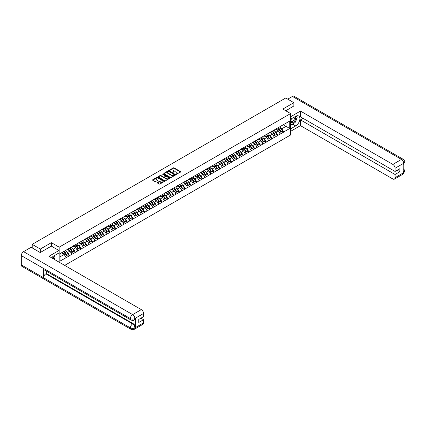 <?xml version="1.0" encoding="UTF-8"?>
<svg xmlns="http://www.w3.org/2000/svg" width="426" height="426" viewBox="0 0 426 426"><rect width="100%" height="100%" fill="white"/><g stroke="black" fill="none" stroke-linecap="round" stroke-linejoin="round"><path stroke-width="0.64" d="M176.247 174.298L180.629 172.061A0.517 0.298 0 0 0 180.629 171.641L174.074 167.86A0.517 0.298 0 0 0 173.345 167.86L169.479 170.091L169.479 170.384L170.485 170.096A1.645 0.953 0 0 1 172.818 170.096L173.366 170.411A1.645 0.953 0 0 1 173.845 171.087A1.645 0.953 0 0 1 173.366 171.758L172.86 172.338L173.872 172.051A1.645 0.953 0 0 1 176.204 172.051L176.747 172.365A1.645 0.953 0 0 1 177.232 173.041A1.645 0.953 0 0 1 176.747 173.712L176.247 174M157.359 182.53A0.517 0.298 0 0 0 157.359 182.951L159.196 184.016A0.517 0.298 0 0 0 159.926 184.016L164.223 181.535A0.517 0.298 0 0 0 164.223 181.114L157.668 177.328A0.517 0.298 0 0 0 156.938 177.328L152.646 179.809A0.517 0.298 0 0 0 152.646 180.23L154.867 181.513A0.517 0.298 0 0 0 155.591 181.513L157.434 180.448A0.517 0.298 0 0 0 157.434 180.028L156.331 179.394A1.379 0.793 0 0 1 155.927 178.829A1.379 0.793 0 0 1 156.779 178.095A1.379 0.793 0 0 1 158.28 178.27L162.594 180.762A1.379 0.793 0 0 1 162.998 181.322A1.379 0.793 0 0 1 162.146 182.056A1.379 0.793 0 0 1 160.645 181.886L159.926 181.471A0.517 0.298 0 0 0 159.196 181.471L157.359 182.53L157.359 182.951M51.386 242.666L40.332 249.05L32.206 244.359L285.734 97.985L293.855 102.677L282.8 109.061L290.591 113.561L59.177 247.165L51.386 242.666L51.386 246.137M170.522 177.477A0.517 0.298 0 0 0 171.252 177.477L175.549 174.995A0.517 0.298 0 0 0 175.549 174.575L168.994 170.789A0.517 0.298 0 0 0 168.265 170.789L163.967 173.27A0.517 0.298 0 0 0 163.967 173.691L170.522 177.477M162.854 174.372L163.222 174.426L163.222 173.994L169.883 177.844A0.517 0.298 0 0 1 169.883 178.265L165.592 180.746A0.517 0.298 0 0 1 164.862 180.746L158.307 176.96L158.307 176.54A0.517 0.298 0 0 0 158.307 176.96M158.307 176.54L160.144 175.48A0.517 0.298 0 0 1 160.874 175.48L163.531 177.014A0.517 0.298 0 0 0 164.26 177.014L165.48 176.311A0.517 0.298 0 0 0 165.48 175.89L162.711 174.293L163.222 173.994M59.177 262.203L59.177 247.165M64.704 265.393L290.591 134.978L290.591 113.561M63.73 251.521A3.514 2.029 -120 0 1 64.933 252.927L66.568 255.632L68 254.807L69.582 255.722L67.729 252.378L66.701 251.787M69.582 255.722L60.029 261.106L60.029 253.656L289.739 121.032L289.739 128.487L283.711 131.969L281.858 128.753L280.83 128.162M277.858 127.896A3.514 2.029 -120 0 1 279.062 129.302L280.697 132.007L282.124 131.181L283.711 131.969M283.711 132.097L277.922 135.308L276.069 132.097L275.042 131.501M272.07 131.235A3.514 2.029 -120 0 1 273.274 132.64L274.908 135.346L276.341 134.52L277.922 135.308M277.922 135.436L272.134 138.652L270.281 135.436L269.253 134.845M266.282 134.579A3.514 2.029 -120 0 1 267.485 135.985L269.125 138.69L270.553 137.864L272.134 138.652M272.134 138.78L266.351 141.991L264.493 138.78L263.465 138.184M260.494 137.917A3.514 2.029 -120 0 1 261.697 139.323L263.337 142.028L264.764 141.203L266.351 141.991M266.351 142.119L260.563 145.335L258.71 142.119L257.682 141.528M254.705 141.262A3.514 2.029 -120 0 1 255.909 142.667L257.549 145.373L258.976 144.547L260.563 145.335M260.563 145.463L254.775 148.674L252.922 145.463L251.894 144.867M248.922 144.6A3.514 2.029 -120 0 1 250.126 146.006L251.761 148.711L253.188 147.886L254.775 148.674M254.775 148.802L248.986 152.013L247.133 148.802L246.106 148.211M243.134 147.939A3.514 2.029 -120 0 1 244.338 149.35L245.972 152.055L247.405 151.23L248.986 152.013M248.986 152.146L243.198 155.357L241.345 152.146L240.317 151.549M237.346 151.283A3.514 2.029 -120 0 1 238.549 152.689L240.189 155.394L241.617 154.569L243.198 155.357M243.198 155.485L237.415 158.696L235.557 155.485L234.529 154.894M231.558 154.622A3.514 2.029 -120 0 1 232.761 156.033L234.401 158.738L235.828 157.913L237.415 158.696M237.415 158.823L231.627 162.04L229.768 158.823L228.741 158.232M225.769 157.966A3.514 2.029 -120 0 1 226.973 159.372L228.613 162.077L230.04 161.252L231.627 162.04M231.627 162.168L225.839 165.379L223.985 162.168L222.958 161.576M219.986 161.305A3.514 2.029 -120 0 1 221.19 162.711L222.825 165.416L224.252 164.596L225.839 165.379M225.839 165.506L220.05 168.723L218.197 165.506L217.169 164.915M214.198 164.649A3.514 2.029 -120 0 1 215.402 166.055L217.036 168.76L218.469 167.935L220.05 168.723M220.05 168.85L214.262 172.061L212.409 168.85L211.381 168.254M208.41 167.988A3.514 2.029 -120 0 1 209.613 169.394L211.253 172.099L212.68 171.279L214.262 172.061M214.262 172.189L208.479 175.405L206.621 172.189L205.593 171.598M202.622 171.332A3.514 2.029 -120 0 1 203.825 172.738L205.465 175.443L206.892 174.617L208.479 175.405M208.479 175.533L202.691 178.744L200.832 175.533L199.805 174.937M196.833 174.671A3.514 2.029 -120 0 1 198.037 176.076L199.677 178.782L201.104 177.956L202.691 178.744M202.691 178.872L196.903 182.088L195.049 178.872L194.022 178.281M191.05 178.015A3.514 2.029 -120 0 1 192.254 179.421L193.889 182.126L195.316 181.3L196.903 182.088M196.903 182.216L191.114 185.427L189.261 182.216L188.233 181.62M185.262 181.354A3.514 2.029 -120 0 1 186.466 182.759L188.1 185.464L189.533 184.639L191.114 185.427M191.114 185.555L185.326 188.771L183.473 185.555L182.445 184.964M179.474 184.698A3.514 2.029 -120 0 1 180.677 186.103L182.317 188.809L183.744 187.983L185.326 188.771M185.326 188.899L179.543 192.11L177.685 188.899L176.657 188.303M173.686 188.036A3.514 2.029 -120 0 1 174.889 189.442L176.529 192.147L177.956 191.322L179.543 192.11M179.543 192.238L173.755 195.449L171.896 192.238L170.869 191.647M167.897 191.375A3.514 2.029 -120 0 1 169.101 192.786L170.741 195.491L172.168 194.666L173.755 195.449M173.755 195.582L167.966 198.793L166.113 195.582L165.086 194.986M162.109 194.719A3.514 2.029 -120 0 1 163.312 196.125L164.953 198.83L166.38 198.005L167.966 198.793M167.966 198.921L162.178 202.132L160.325 198.921L159.297 198.33M156.326 198.058A3.514 2.029 -120 0 1 157.529 199.469L159.164 202.174L160.597 201.349L162.178 202.132M162.178 202.265L156.39 205.476L154.537 202.265L153.509 201.668M150.538 201.402A3.514 2.029 -120 0 1 151.741 202.808L153.381 205.513L154.808 204.688L156.39 205.476M156.39 205.604L150.602 208.815L148.749 205.604L147.721 205.012M144.749 204.741A3.514 2.029 -120 0 1 145.953 206.152L147.593 208.852L149.02 208.032L150.602 208.815M150.602 208.942L144.819 212.159L142.96 208.942L141.933 208.351M138.961 208.085A3.514 2.029 -120 0 1 140.165 209.491L141.805 212.196L143.232 211.371L144.819 212.159M144.819 212.286L139.03 215.497L137.177 212.286L136.15 211.69M133.173 211.424A3.514 2.029 -120 0 1 134.376 212.83L136.016 215.535L137.444 214.715L139.03 215.497M139.03 215.625L133.242 218.842L131.389 215.625L130.361 215.034M127.39 214.768A3.514 2.029 -120 0 1 128.593 216.174L130.228 218.879L131.655 218.053L133.242 218.842M133.242 218.969L127.454 222.18L125.601 218.969L124.573 218.373M121.602 218.107A3.514 2.029 -120 0 1 122.805 219.512L124.44 222.218L125.872 221.392L127.454 222.18M127.454 222.308L121.666 225.524L119.812 222.308L118.785 221.717M115.813 221.451A3.514 2.029 -120 0 1 117.017 222.857L118.657 225.562L120.084 224.736L121.666 225.524M121.666 225.652L115.883 228.863L114.024 225.652L112.996 225.056M110.025 224.79A3.514 2.029 -120 0 1 111.229 226.195L112.869 228.9L114.296 228.075L115.883 228.863M115.883 228.991L110.094 232.207L108.241 228.991L107.214 228.4M104.237 228.134A3.514 2.029 -120 0 1 105.44 229.539L107.08 232.245L108.508 231.419L110.094 232.207M110.094 232.335L104.306 235.546L102.453 232.335L101.425 231.739M98.454 231.472A3.514 2.029 -120 0 1 99.657 232.878L101.292 235.583L102.719 234.758L104.306 235.546M104.306 235.674L98.518 238.885L96.665 235.674L95.637 235.083M92.666 234.811A3.514 2.029 -120 0 1 93.869 236.222L95.504 238.927L96.936 238.102L98.518 238.885M98.518 239.018L92.73 242.229L90.876 239.018L89.849 238.422M86.877 238.155A3.514 2.029 -120 0 1 88.081 239.561L89.721 242.266L91.148 241.441L92.73 242.229M92.73 242.357L86.947 245.568L85.088 242.357L84.06 241.766M81.089 241.494A3.514 2.029 -120 0 1 82.293 242.905L83.933 245.61L85.36 244.785L86.947 245.568M86.947 245.701L81.158 248.912L79.3 245.701L78.272 245.104M75.301 244.838A3.514 2.029 -120 0 1 76.504 246.244L78.144 248.949L79.571 248.124L81.158 248.912M81.158 249.04L75.37 252.251L73.517 249.04L72.489 248.449M69.518 248.177A3.514 2.029 -120 0 1 70.721 249.588L72.356 252.288L73.783 251.468L75.37 252.251M75.37 252.378L69.582 255.595M67.617 249.146L69.582 248.14M67.729 252.378L69.992 251.074L67.132 249.423M71.845 254.285L69.992 251.074M73.405 245.807L75.37 244.801M73.517 249.04L75.78 247.735L72.921 246.084M77.633 250.946L75.78 247.735M79.193 242.463L81.158 241.457M79.3 245.701L81.563 244.391L78.709 242.74M83.421 247.602L81.563 244.391M84.976 239.124L86.947 238.118M85.088 242.357L87.351 241.052L84.497 239.401M89.21 244.263L87.351 241.052M90.765 235.78L92.73 234.774M90.876 239.018L93.14 237.708L90.285 236.063M94.993 240.924L93.14 237.708M96.553 232.442L98.518 231.435M96.665 235.674L98.928 234.369L96.068 232.718M100.781 237.58L98.928 234.369M102.341 229.097L104.306 228.091M102.453 232.335L104.716 231.025L101.857 229.38M106.569 234.241L104.716 231.025M108.129 225.759L110.094 224.752M108.241 228.991L110.499 227.686L107.645 226.036M112.357 230.897L110.499 227.686M113.912 222.415L115.883 221.408M114.024 225.652L116.287 224.342L113.433 222.697M118.146 227.559L116.287 224.342M119.701 219.076L121.666 218.069M119.812 222.308L122.076 221.003L119.221 219.353M123.929 224.214L122.076 221.003M125.489 215.732L127.454 214.725M125.601 218.969L127.864 217.659L125.004 216.014M129.717 220.876L127.864 217.659M131.277 212.393L133.242 211.387M131.389 215.625L133.652 214.321L130.793 212.67M135.505 217.532L133.652 214.321M137.065 209.054L139.03 208.042M137.177 212.286L139.44 210.982L136.581 209.331M141.294 214.193L139.44 210.982M142.848 205.71L144.819 204.704M142.96 208.942L145.223 207.638L142.369 205.987M147.082 210.849L145.223 207.638M148.637 202.371L150.602 201.365M148.749 205.604L151.012 204.299L148.157 202.648M152.865 207.51L151.012 204.299M154.425 199.027L156.39 198.021M154.537 202.265L156.8 200.955L153.94 199.304M158.653 204.166L156.8 200.955M160.213 195.688L162.178 194.682M160.325 198.921L162.588 197.616L159.729 195.965M164.441 200.827L162.588 197.616M166.002 192.344L167.966 191.338M166.113 195.582L168.376 194.272L165.517 192.627M170.23 197.488L168.376 194.272M171.785 189.006L173.755 187.999M171.896 192.238L174.159 190.933L171.305 189.282M176.018 194.144L174.159 190.933M177.573 185.661L179.543 184.655M177.685 188.899L179.948 187.589L177.094 185.944M181.806 190.805L179.948 187.589M183.361 182.323L185.326 181.316M183.473 185.555L185.736 184.25L182.882 182.6M187.589 187.461L185.736 184.25M189.149 178.979L191.114 177.972M189.261 182.216L191.524 180.906L188.665 179.261M193.377 184.123L191.524 180.906M194.938 175.64L196.903 174.633M195.049 178.872L197.313 177.567L194.453 175.917M199.166 180.778L197.313 177.567M200.726 172.296L202.691 171.289M200.832 175.533L203.095 174.223L200.241 172.578M204.954 177.44L203.095 174.223M206.509 168.957L208.479 167.95M206.621 172.189L208.884 170.885L206.03 169.234M210.742 174.096L208.884 170.885M212.297 165.618L214.262 164.606M212.409 168.85L214.672 167.546L211.818 165.895M216.525 170.757L214.672 167.546M218.085 162.274L220.05 161.268M218.197 165.506L220.46 164.202L217.601 162.551M222.313 167.413L220.46 164.202M223.874 158.935L225.839 157.929M223.985 162.168L226.249 160.863L223.389 159.212M228.102 164.074L226.249 160.863M229.662 155.591L231.627 154.585M229.768 158.823L232.032 157.519L229.177 155.868M233.89 160.73L232.032 157.519M235.445 152.252L237.415 151.246M235.557 155.485L237.82 154.18L234.966 152.529M239.678 157.391L237.82 154.18M241.233 148.908L243.198 147.902M241.345 152.146L243.608 150.836L240.754 149.185M245.461 154.052L243.608 150.836M247.021 145.57L248.986 144.563M247.133 148.802L249.396 147.497L246.537 145.846M251.249 150.708L249.396 147.497M252.81 142.225L254.775 141.219M252.922 145.463L255.185 144.153L252.325 142.508M257.038 147.369L255.185 144.153M258.598 138.887L260.563 137.88M258.71 142.119L260.968 140.814L258.113 139.164M262.826 144.025L260.968 140.814M264.381 135.543L266.351 134.536M264.493 138.78L266.756 137.47L263.902 135.825M268.614 140.686L266.756 137.47M270.169 132.204L272.134 131.197M270.281 135.436L272.544 134.131L269.69 132.481M274.397 137.342L272.544 134.131M275.957 128.86L277.922 127.853M276.069 132.097L278.332 130.787L275.473 129.142M280.186 134.004L278.332 130.787M281.746 125.521L283.711 124.514M281.858 128.753L286.027 126.346L286.027 123.178L289.739 121.032M283.285 124.759L289.739 128.487M293.855 106.106L293.855 102.677M40.332 249.05L40.332 252.48M32.206 244.359L32.206 247.916M60.029 256.825L64.204 254.418L61.456 252.831M66.057 257.629L64.204 254.418M176.396 174.346L176.747 174.143A1.645 0.953 0 0 0 177.232 173.467L177.232 173.041M173.845 171.087L173.845 171.513A1.645 0.953 0 0 1 173.366 172.184L173.009 172.392M180.619 172.067L174.074 168.286A0.517 0.298 0 0 0 173.345 168.286L169.623 170.437M175.549 174.575L175.549 174.995L168.994 171.22A0.517 0.298 0 0 0 168.265 171.22L163.978 173.696M174.639 174.932L168.882 171.316L167.849 171.619A1.645 0.953 0 0 0 167.365 172.296A1.645 0.953 0 0 0 167.849 172.967L171.779 175.235A1.645 0.953 0 0 0 174.112 175.235L174.639 174.932L174.639 175.363L174.639 175.065M167.365 172.296L167.365 172.722A1.645 0.953 0 0 0 167.849 173.393L167.849 172.967M174.639 175.363L174.112 175.666A1.645 0.953 0 0 1 171.779 175.666L167.849 173.393M158.312 176.966L160.144 175.906L160.144 175.48M165.629 176.098L165.629 176.529A0.517 0.298 0 0 1 165.48 176.737L164.26 177.44A0.517 0.298 0 0 1 163.531 177.44L160.874 175.906A0.517 0.298 0 0 0 160.144 175.906M163.222 174.426L169.878 178.27M166.289 178.606A1.379 0.793 0 0 0 167.791 178.776A1.379 0.793 0 0 0 168.643 178.041A1.379 0.793 0 0 0 168.238 177.482L166.72 176.604A0.517 0.298 0 0 0 165.991 176.604L164.771 177.307A0.517 0.298 0 0 0 164.771 177.727L166.289 178.606L166.289 179.032A1.379 0.793 0 0 0 167.791 179.208A1.379 0.793 0 0 0 168.643 178.473L168.643 178.041M164.617 177.52L164.617 177.946A0.517 0.298 0 0 0 164.771 178.159L164.771 177.727M166.289 179.032L164.771 178.159M162.998 181.322L162.998 181.753A1.379 0.793 0 0 1 162.146 182.488A1.379 0.793 0 0 1 160.645 182.312L159.926 181.897A0.517 0.298 0 0 0 159.196 181.897L157.364 182.956M155.927 178.829L155.927 179.261A1.379 0.793 0 0 0 156.331 179.82L156.331 179.394M157.423 180.454L156.331 179.82M164.223 181.114L164.223 181.535L157.668 177.759A0.517 0.298 0 0 0 156.938 177.759L152.652 180.235L152.646 179.809M279.738 126.804A4.303 2.481 60 0 1 280.867 128.226L279.44 129.051A4.303 2.481 -120 0 0 278.311 127.63M279.44 129.051L281.075 131.756L282.507 130.931L280.867 128.226M280.697 132.007L281.075 131.756M282.124 131.181L282.507 130.931M275.851 128.924A3.514 2.029 60 0 1 276.82 129.919M276.399 128.732A4.303 2.481 60 0 1 277.528 130.154L277.688 130.42M279.451 132.726L280.596 132.033L278.955 129.328A4.303 2.481 -120 0 0 277.827 127.912M280.596 132.033L279.435 132.704M273.95 130.148A4.303 2.481 60 0 1 275.079 131.565L273.652 132.39A4.303 2.481 -120 0 0 272.523 130.974M273.652 132.39L275.292 135.095L276.719 134.27L275.079 131.565M274.908 135.346L275.292 135.095M276.341 134.52L276.719 134.27M270.063 132.262A3.514 2.029 60 0 1 271.032 133.258M270.611 132.076A4.303 2.481 60 0 1 271.74 133.492L271.905 133.759M273.662 136.07L274.807 135.372L273.167 132.667A4.303 2.481 -120 0 0 272.044 131.251M274.807 135.372L273.646 136.043M268.167 133.487A4.303 2.481 60 0 1 269.291 134.909L267.863 135.734A4.303 2.481 -120 0 0 266.735 134.312M267.863 135.734L269.504 138.434L270.931 137.614L269.291 134.909M269.125 138.69L269.504 138.434M270.553 137.864L270.931 137.614M264.28 135.606A3.514 2.029 60 0 1 265.249 136.602M264.828 135.415A4.303 2.481 60 0 1 265.952 136.837L266.117 137.103M267.874 139.409L269.019 138.716L267.384 136.011A4.303 2.481 -120 0 0 266.255 134.595M269.019 138.716L267.863 139.382M262.379 136.831A4.303 2.481 60 0 1 263.508 138.248L262.075 139.073A4.303 2.481 -120 0 0 260.952 137.657M262.075 139.073L263.715 141.778L265.142 140.953L263.508 138.248M263.337 142.028L263.715 141.778M264.764 141.203L265.142 140.953M258.491 138.945A3.514 2.029 60 0 1 259.461 139.941M259.04 138.759A4.303 2.481 60 0 1 260.169 140.175L260.329 140.442M262.086 142.753L263.231 142.055L261.596 139.35A4.303 2.481 -120 0 0 260.467 137.933M263.231 142.055L262.075 142.726M256.59 140.17A4.303 2.481 60 0 1 257.719 141.592L256.292 142.412A4.303 2.481 -120 0 0 255.163 140.995M256.292 142.412L257.927 145.117L259.354 144.297L257.719 141.592M257.549 145.373L257.927 145.117M258.976 144.547L259.354 144.297M252.703 142.289A3.514 2.029 60 0 1 253.672 143.285M253.252 142.098A4.303 2.481 60 0 1 254.381 143.519L254.54 143.786M256.303 146.091L257.448 145.399L255.808 142.694A4.303 2.481 -120 0 0 254.679 141.272M257.448 145.399L256.287 146.065M250.802 143.514A4.303 2.481 60 0 1 251.931 144.931L250.504 145.756A4.303 2.481 -120 0 0 249.375 144.339M250.504 145.756L252.139 148.461L253.571 147.636L251.931 144.931M251.761 148.711L252.139 148.461M253.188 147.886L253.571 147.636M246.915 145.628A3.514 2.029 60 0 1 247.884 146.624M247.463 145.442A4.303 2.481 60 0 1 248.592 146.858L248.752 147.124M250.515 149.43L251.66 148.738L250.019 146.033A4.303 2.481 -120 0 0 248.89 144.616M251.66 148.738L250.499 149.409M291.363 118.79A3.408 1.97 120 0 0 291.948 122.725A3.408 1.97 120 0 0 295.026 120.292A3.408 1.97 120 0 0 294.946 116.724M291.554 118.678A2.332 1.347 120 0 0 291.544 121.389A2.332 1.347 120 0 0 291.89 121.495A2.332 1.347 120 0 0 294.025 119.77A2.332 1.347 120 0 0 293.881 117.347A2.332 1.347 120 0 0 293.871 117.342M296.246 116.01L297.156 117.31L295.154 122.47L291.15 124.781L290.591 123.987M290.591 124.461L291.15 124.781M54.198 255.712L55.13 257.038L54.235 259.349M53.42 258.88A3.408 1.97 120 0 0 52.973 256.495M52.334 258.252A2.332 1.347 120 0 0 52.094 257.293M294.419 122.896A5.9 3.408 120 0 1 292.779 124.227L295.713 125.915A5.9 3.408 120 0 0 299.569 120.718A5.9 3.408 120 0 0 298.663 115.984A5.9 3.408 120 0 0 295.713 116.277L290.591 119.232M295.713 125.915L290.591 128.87M290.591 131.336L300.463 125.638L300.463 119.876L395.062 174.495L395.062 177.685L403.773 172.605L403.22 172.865L403.22 163.653L403.72 163.259L395.062 168.259A3.147 1.816 -120 0 0 392.836 164.404L401.494 159.404L292.428 96.436L287.736 99.146M303.094 118.359L300.463 119.876M397.213 170.208L399.844 171.731L399.844 168.691L395.062 171.454L300.463 116.836L300.463 111.074L392.836 164.404M290.591 116.772L300.463 111.074M300.463 125.638L392.836 178.968A3.147 1.816 -120 0 0 394.407 179.128A3.147 1.816 -120 0 0 395.062 177.685M292.428 96.436A3.227 1.864 -60 0 1 294.041 96.276L403.108 159.244A3.227 1.864 -60 0 0 401.494 159.404A3.147 1.816 60 0 1 403.72 163.259M395.062 171.454L395.062 168.259M399.844 171.731L395.062 174.495M293.855 105.978L285.771 110.776M295.591 121.351A5.9 3.408 120 0 0 296.858 118.077M296.954 117.017A5.9 3.408 120 0 0 296.81 115.813M292.779 124.227L290.591 125.489M290.591 124.802L290.889 124.632M403.22 170.661L403.72 172.578M403.108 168.563C404.375 169.702 404.908 170.608 404.7 171.289L403.779 172.605M403.108 159.244C404.375 160.373 404.902 161.289 404.7 161.997L403.779 163.291M58.953 250.504L48.937 256.287L141.31 309.622A3.147 1.816 60 0 1 143.535 313.477L134.877 318.478L134.222 320.027C133.695 320.56 132.635 320.565 131.038 320.027L44.229 269.908A3.227 1.864 -60 0 1 43.558 268.455L21.3 255.605A3.227 1.864 -60 0 1 23.579 251.654L31.13 247.293L40.22 252.543L51.349 246.116L58.953 250.504L58.953 252.969L53.687 256.01A5.9 3.408 120 0 0 51.621 257.837M54.778 259.663L56.024 260.382M54.911 259.588L54.911 257.613M54.911 256.724L54.911 255.302M143.535 313.477L143.535 316.667L138.754 319.431L138.754 322.471L143.535 319.708L143.535 322.903A3.147 1.816 60 0 1 142.886 324.34L134.222 329.341A3.147 1.816 -120 0 0 134.877 327.903L143.535 322.903M134.222 329.341C133.721 329.873 132.656 329.878 131.038 329.346L21.966 266.378A3.227 1.864 -60 0 1 21.3 264.897L43.558 277.752A3.227 1.864 -60 0 1 45.838 273.822L132.651 323.941L133.152 323.648A3.147 1.816 60 0 1 135.377 327.503L135.377 318.297A3.147 1.816 60 0 1 134.722 319.734L134.222 320.027M21.3 255.605L21.3 264.897M131.038 320.027A3.227 1.864 -60 0 1 130.367 318.573L43.558 268.455L43.558 277.752L130.367 327.871C131.847 328.584 133.333 328.584 134.818 327.871L134.877 327.903M143.535 319.708L140.905 318.19M46.343 271.133L46.343 273.529L133.152 323.648M46.343 273.529L45.838 273.822M23.579 251.654L132.651 314.622A3.227 1.864 -60 0 0 130.367 318.573C131.852 319.287 133.338 319.282 134.818 318.557M245.014 146.853A4.303 2.481 60 0 1 246.143 148.275L244.716 149.095A4.303 2.481 -120 0 0 243.587 147.678M244.716 149.095L246.356 151.8L247.783 150.974L246.143 148.275M245.972 152.055L246.356 151.8M247.405 151.23L247.783 150.974M241.127 148.972A3.514 2.029 60 0 1 242.096 149.963M241.675 148.78A4.303 2.481 60 0 1 242.804 150.202L242.964 150.469M244.726 152.774L245.871 152.082L244.231 149.377A4.303 2.481 -120 0 0 243.108 147.955M245.871 152.082L244.71 152.748M239.231 150.197A4.303 2.481 60 0 1 240.355 151.613L238.927 152.439A4.303 2.481 -120 0 0 237.799 151.022M238.927 152.439L240.568 155.144L241.995 154.319L240.355 151.613M240.189 155.394L240.568 155.144M241.617 154.569L241.995 154.319M235.344 152.311A3.514 2.029 60 0 1 236.313 153.307M235.892 152.125A4.303 2.481 60 0 1 237.016 153.541L237.181 153.807M240.083 155.421L238.927 156.092L240.083 155.421L238.448 152.716A4.303 2.481 -120 0 0 237.319 151.299M233.443 153.536A4.303 2.481 60 0 1 234.572 154.952L233.139 155.778A4.303 2.481 -120 0 0 232.016 154.361M233.139 155.778L234.779 158.483L236.206 157.657L234.572 154.952M234.401 158.738L234.779 158.483M235.828 157.913L236.206 157.657M229.555 155.655A3.514 2.029 60 0 1 230.525 156.646M230.104 155.463A4.303 2.481 60 0 1 231.233 156.88L231.393 157.151M233.15 159.457L234.295 158.765L232.66 156.06A4.303 2.481 -120 0 0 231.531 154.638M234.295 158.765L233.139 159.43M227.654 156.88A4.303 2.481 60 0 1 228.783 158.296L227.356 159.122A4.303 2.481 -120 0 0 226.227 157.705M227.356 159.122L228.991 161.827L230.418 161.001L228.783 158.296M228.613 162.077L228.991 161.827M230.04 161.252L230.418 161.001M223.767 158.994A3.514 2.029 60 0 1 224.736 159.99M224.316 158.807A4.303 2.481 60 0 1 225.445 160.224L225.604 160.49M227.367 162.796L228.512 162.104L226.872 159.399A4.303 2.481 -120 0 0 225.743 157.982M228.512 162.104L227.351 162.775M221.866 160.219A4.303 2.481 60 0 1 222.995 161.635L221.568 162.46A4.303 2.481 -120 0 0 220.439 161.044M221.568 162.46L223.203 165.166L224.635 164.34L222.995 161.635M222.825 165.416L223.203 165.166M224.252 164.596L224.635 164.34M217.979 162.338A3.514 2.029 60 0 1 218.948 163.328M218.527 162.146A4.303 2.481 60 0 1 219.656 163.563L219.816 163.829M221.579 166.14L222.723 165.442L221.083 162.743A4.303 2.481 -120 0 0 219.954 161.321M222.723 165.442L221.563 166.113M216.078 163.563A4.303 2.481 60 0 1 217.207 164.979L215.78 165.805A4.303 2.481 -120 0 0 214.651 164.383M215.78 165.805L217.42 168.51L218.847 167.684L217.207 164.979M217.036 168.76L217.42 168.51M218.469 167.935L218.847 167.684M212.191 165.677A3.514 2.029 60 0 1 213.16 166.672M212.739 165.49A4.303 2.481 60 0 1 213.868 166.907L214.028 167.173M215.79 169.479L216.935 168.787L215.295 166.081A4.303 2.481 -120 0 0 214.171 164.665M216.935 168.787L215.774 169.457M210.295 166.901A4.303 2.481 60 0 1 211.418 168.318L209.991 169.143A4.303 2.481 -120 0 0 208.862 167.727M209.991 169.143L211.631 171.848L213.059 171.023L211.418 168.318M211.253 172.099L211.631 171.848M212.68 171.279L213.059 171.023M206.402 169.015A3.514 2.029 60 0 1 207.377 170.011M206.956 168.829A4.303 2.481 60 0 1 208.08 170.246L208.245 170.512M210.002 172.823L211.147 172.125L209.512 169.42A4.303 2.481 -120 0 0 208.383 168.004M211.147 172.125L209.991 172.796M204.507 170.246A4.303 2.481 60 0 1 205.636 171.662L204.203 172.487A4.303 2.481 -120 0 0 203.08 171.066M204.203 172.487L205.843 175.192L207.27 174.367L205.636 171.662M205.465 175.443L205.843 175.192M206.892 174.617L207.27 174.367M200.619 172.36A3.514 2.029 60 0 1 201.589 173.355M201.168 172.173A4.303 2.481 60 0 1 202.291 173.59L202.456 173.856M205.359 175.469L204.203 176.14L205.359 175.469L203.724 172.764A4.303 2.481 -120 0 0 202.595 171.348M198.718 173.584A4.303 2.481 60 0 1 199.847 175.001L198.415 175.826A4.303 2.481 -120 0 0 197.291 174.41M198.415 175.826L200.055 178.531L201.482 177.706L199.847 175.001M199.677 178.782L200.055 178.531M201.104 177.956L201.482 177.706M194.831 175.698A3.514 2.029 60 0 1 195.8 176.694M195.38 175.512A4.303 2.481 60 0 1 196.508 176.928L196.668 177.195M198.431 179.506L199.576 178.808L197.936 176.103A4.303 2.481 -120 0 0 196.807 174.687M199.576 178.808L198.415 179.479M192.93 176.923A4.303 2.481 60 0 1 194.059 178.345L192.632 179.17A4.303 2.481 -120 0 0 191.503 177.749M192.632 179.17L194.267 181.87L195.699 181.05L194.059 178.345M193.889 182.126L194.267 181.87M195.316 181.3L195.699 181.05M189.043 179.042A3.514 2.029 60 0 1 190.012 180.038M189.591 178.851A4.303 2.481 60 0 1 190.72 180.273L190.88 180.539M192.643 182.845L193.787 182.152L192.147 179.447A4.303 2.481 -120 0 0 191.018 178.031M193.787 182.152L192.627 182.818M187.142 180.267A4.303 2.481 60 0 1 188.271 181.684L186.844 182.509A4.303 2.481 -120 0 0 185.715 181.093M186.844 182.509L188.484 185.214L189.911 184.389L188.271 181.684M188.1 185.464L188.484 185.214M189.533 184.639L189.911 184.389M183.255 182.381A3.514 2.029 60 0 1 184.224 183.377M183.803 182.195A4.303 2.481 60 0 1 184.932 183.611L185.092 183.878M186.854 186.189L187.999 185.491L186.359 182.786A4.303 2.481 -120 0 0 185.235 181.37M187.999 185.491L186.838 186.162M181.359 183.606A4.303 2.481 60 0 1 182.482 185.028L181.055 185.848A4.303 2.481 -120 0 0 179.926 184.431M181.055 185.848L182.695 188.553L184.123 187.733L182.482 185.028M182.317 188.809L182.695 188.553M183.744 187.983L184.123 187.733M177.466 185.725A3.514 2.029 60 0 1 178.441 186.721M178.02 185.534A4.303 2.481 60 0 1 179.144 186.955L179.309 187.222M181.066 189.527L182.211 188.835L180.571 186.13A4.303 2.481 -120 0 0 179.447 184.708M182.211 188.835L181.05 189.501M175.571 186.95A4.303 2.481 60 0 1 176.694 188.367L175.267 189.192A4.303 2.481 -120 0 0 174.143 187.775M175.267 189.192L176.907 191.897L178.334 191.072L176.694 188.367M176.529 192.147L176.907 191.897M177.956 191.322L178.334 191.072M171.683 189.064A3.514 2.029 60 0 1 172.652 190.06M172.232 188.878A4.303 2.481 60 0 1 173.355 190.294L173.52 190.56M175.278 192.866L176.423 192.174L174.788 189.469A4.303 2.481 -120 0 0 173.659 188.052M176.423 192.174L175.267 192.845M169.782 190.289A4.303 2.481 60 0 1 170.911 191.711L169.479 192.531A4.303 2.481 -120 0 0 168.355 191.114M169.479 192.531L171.119 195.236L172.546 194.41L170.911 191.711M170.741 195.491L171.119 195.236M172.168 194.666L172.546 194.41M165.895 192.408A3.514 2.029 60 0 1 166.864 193.399M166.444 192.217A4.303 2.481 60 0 1 167.572 193.638L167.732 193.905M169.495 196.21L170.64 195.518L169 192.813A4.303 2.481 -120 0 0 167.871 191.391M170.64 195.518L169.479 196.184M163.994 193.633A4.303 2.481 60 0 1 165.123 195.049L163.696 195.875A4.303 2.481 -120 0 0 162.567 194.458M163.696 195.875L165.331 198.58L166.758 197.755L165.123 195.049M164.953 198.83L165.331 198.58M166.38 198.005L166.758 197.755M160.107 195.747A3.514 2.029 60 0 1 161.076 196.743M160.655 195.561A4.303 2.481 60 0 1 161.784 196.977L161.944 197.243M163.706 199.549L164.851 198.857L163.211 196.152A4.303 2.481 -120 0 0 162.082 194.735M164.851 198.857L163.69 199.528M158.206 196.972A4.303 2.481 60 0 1 159.335 198.388L157.908 199.214A4.303 2.481 -120 0 0 156.779 197.797M157.908 199.214L159.542 201.919L160.975 201.093L159.335 198.388M159.164 202.174L159.542 201.919M160.597 201.349L160.975 201.093M154.319 199.091A3.514 2.029 60 0 1 155.288 200.082M154.867 198.899A4.303 2.481 60 0 1 155.996 200.316L156.156 200.587M157.918 202.893L159.063 202.201L157.423 199.496A4.303 2.481 -120 0 0 156.299 198.074M159.063 202.201L157.902 202.867M152.423 200.316A4.303 2.481 60 0 1 153.546 201.732L152.119 202.558A4.303 2.481 -120 0 0 150.99 201.141M152.119 202.558L153.759 205.263L155.186 204.437L153.546 201.732M153.381 205.513L153.759 205.263M154.808 204.688L155.186 204.437M148.53 202.43A3.514 2.029 60 0 1 149.499 203.426M149.084 202.243A4.303 2.481 60 0 1 150.208 203.66L150.373 203.926M152.13 206.232L153.275 205.54L151.635 202.835A4.303 2.481 -120 0 0 150.511 201.418M153.275 205.54L152.114 206.211M146.635 203.655A4.303 2.481 60 0 1 147.758 205.071L146.331 205.896A4.303 2.481 -120 0 0 145.202 204.48M146.331 205.896L147.971 208.602L149.398 207.776L147.758 205.071M147.593 208.852L147.971 208.602M149.02 208.032L149.398 207.776M142.747 205.774A3.514 2.029 60 0 1 143.716 206.764M143.296 205.582A4.303 2.481 60 0 1 144.419 206.999L144.584 207.265M146.342 209.576L147.487 208.878L145.852 206.179A4.303 2.481 -120 0 0 144.723 204.757M147.487 208.878L146.331 209.549M140.846 206.999A4.303 2.481 60 0 1 141.975 208.415L140.543 209.241A4.303 2.481 -120 0 0 139.419 207.819M140.543 209.241L142.183 211.946L143.61 211.12L141.975 208.415M141.805 212.196L142.183 211.946M143.232 211.371L143.61 211.12M136.959 209.113A3.514 2.029 60 0 1 137.928 210.109M137.507 208.926A4.303 2.481 60 0 1 138.636 210.343L138.796 210.609M140.559 212.915L141.698 212.223L140.063 209.517A4.303 2.481 -120 0 0 138.935 208.101M141.698 212.223L140.543 212.893M135.058 210.337A4.303 2.481 60 0 1 136.187 211.754L134.76 212.579A4.303 2.481 -120 0 0 133.631 211.163M134.76 212.579L136.395 215.284L137.822 214.459L136.187 211.754M136.016 215.535L136.395 215.284M137.444 214.715L137.822 214.459M131.171 212.452A3.514 2.029 60 0 1 132.14 213.447M131.719 212.265A4.303 2.481 60 0 1 132.848 213.682L133.008 213.948M134.77 216.259L135.915 215.561L134.275 212.856A4.303 2.481 -120 0 0 133.146 211.44M135.915 215.561L134.754 216.232M129.27 213.682A4.303 2.481 60 0 1 130.399 215.098L128.971 215.923A4.303 2.481 -120 0 0 127.843 214.502M128.971 215.923L130.606 218.629L132.039 217.803L130.399 215.098M130.228 218.879L130.606 218.629M131.655 218.053L132.039 217.803M125.382 215.796A3.514 2.029 60 0 1 126.352 216.791M125.931 215.609A4.303 2.481 60 0 1 127.06 217.026L127.22 217.292M128.982 219.598L130.127 218.905L128.487 216.2A4.303 2.481 -120 0 0 127.358 214.784M130.127 218.905L128.966 219.576M123.481 217.02A4.303 2.481 60 0 1 124.61 218.437L123.183 219.262A4.303 2.481 -120 0 0 122.054 217.846M123.183 219.262L124.823 221.967L126.25 221.142L124.61 218.437M124.44 222.218L124.823 221.967M125.872 221.392L126.25 221.142M119.594 219.134A3.514 2.029 60 0 1 120.563 220.13M120.143 218.948A4.303 2.481 60 0 1 121.272 220.364L121.437 220.631M123.194 222.942L124.339 222.244L122.699 219.539A4.303 2.481 -120 0 0 121.575 218.123M124.339 222.244L123.178 222.915M117.698 220.359A4.303 2.481 60 0 1 118.822 221.781L117.395 222.606A4.303 2.481 -120 0 0 116.266 221.185M117.395 222.606L119.035 225.311L120.462 224.486L118.822 221.781M118.657 225.562L119.035 225.311M120.084 224.736L120.462 224.486M113.811 222.478A3.514 2.029 60 0 1 114.78 223.474M114.36 222.287A4.303 2.481 60 0 1 115.483 223.709L115.648 223.975M117.406 226.281L118.55 225.588L116.916 222.883A4.303 2.481 -120 0 0 115.787 221.467M118.55 225.588L117.395 226.254M111.91 223.703A4.303 2.481 60 0 1 113.039 225.12L111.607 225.945A4.303 2.481 -120 0 0 110.483 224.529M111.607 225.945L113.247 228.65L114.674 227.825L113.039 225.12M112.869 228.9L113.247 228.65M114.296 228.075L114.674 227.825M108.023 225.817A3.514 2.029 60 0 1 108.992 226.813M108.571 225.631A4.303 2.481 60 0 1 109.7 227.047L109.86 227.314M111.617 229.625L112.762 228.927L111.127 226.222A4.303 2.481 -120 0 0 109.999 224.806M112.762 228.927L111.607 229.598M106.122 227.042A4.303 2.481 60 0 1 107.251 228.464L105.824 229.284A4.303 2.481 -120 0 0 104.695 227.867M105.824 229.284L107.459 231.989L108.886 231.169L107.251 228.464M107.08 232.245L107.459 231.989M108.508 231.419L108.886 231.169M102.235 229.161A3.514 2.029 60 0 1 103.204 230.157M102.783 228.97A4.303 2.481 60 0 1 103.912 230.391L104.072 230.658M105.834 232.963L106.979 232.271L105.339 229.566A4.303 2.481 -120 0 0 104.21 228.15M106.979 232.271L105.818 232.937M100.334 230.386A4.303 2.481 60 0 1 101.463 231.803L100.035 232.628A4.303 2.481 -120 0 0 98.907 231.211M100.035 232.628L101.67 235.333L103.103 234.508L101.463 231.803M101.292 235.583L101.67 235.333M102.719 234.758L103.103 234.508M96.446 232.5A3.514 2.029 60 0 1 97.416 233.496M96.995 232.314A4.303 2.481 60 0 1 98.124 233.73L98.284 233.996M100.046 236.302L101.191 235.61L99.551 232.905A4.303 2.481 -120 0 0 98.422 231.488M101.191 235.61L100.03 236.281M94.545 233.725A4.303 2.481 60 0 1 95.674 235.147L94.247 235.967A4.303 2.481 -120 0 0 93.118 234.55M94.247 235.967L95.887 238.672L97.314 237.852L95.674 235.147M95.504 238.927L95.887 238.672M96.936 238.102L97.314 237.852M90.658 235.844A3.514 2.029 60 0 1 91.627 236.835M91.207 235.653A4.303 2.481 60 0 1 92.335 237.074L92.495 237.341M94.258 239.646L95.403 238.954L93.763 236.249A4.303 2.481 -120 0 0 92.639 234.827M95.403 238.954L94.242 239.62M88.762 237.069A4.303 2.481 60 0 1 89.886 238.485L88.459 239.311A4.303 2.481 -120 0 0 87.33 237.894M88.459 239.311L90.099 242.016L91.526 241.191L89.886 238.485M89.721 242.266L90.099 242.016M91.148 241.441L91.526 241.191M84.87 239.183A3.514 2.029 60 0 1 85.844 240.179M85.424 238.997A4.303 2.481 60 0 1 86.547 240.413L86.712 240.679M88.47 242.985L89.614 242.293L87.98 239.588A4.303 2.481 -120 0 0 86.851 238.171M89.614 242.293L88.459 242.964M82.974 240.408A4.303 2.481 60 0 1 84.103 241.824L82.671 242.65A4.303 2.481 -120 0 0 81.547 241.233M82.671 242.65L84.311 245.355L85.738 244.529L84.103 241.824M83.933 245.61L84.311 245.355M85.36 244.785L85.738 244.529M79.087 242.527A3.514 2.029 60 0 1 80.056 243.518M79.635 242.335A4.303 2.481 60 0 1 80.764 243.752L80.924 244.023M82.681 246.329L83.826 245.637L82.191 242.932A4.303 2.481 -120 0 0 81.062 241.51M83.826 245.637L82.671 246.303M77.186 243.752A4.303 2.481 60 0 1 78.315 245.168L76.888 245.994A4.303 2.481 -120 0 0 75.759 244.577M76.888 245.994L78.522 248.699L79.95 247.873L78.315 245.168M78.144 248.949L78.522 248.699M79.571 248.124L79.95 247.873M73.299 245.866A3.514 2.029 60 0 1 74.268 246.862M73.847 245.68A4.303 2.481 60 0 1 74.976 247.096L75.136 247.362M76.898 249.668L78.043 248.976L76.403 246.271A4.303 2.481 -120 0 0 75.274 244.854M78.043 248.976L76.882 249.647M71.398 247.091A4.303 2.481 60 0 1 72.526 248.507L71.099 249.332A4.303 2.481 -120 0 0 69.971 247.916M71.099 249.332L72.734 252.038L74.167 251.212L72.526 248.507M72.356 252.288L72.734 252.038M73.783 251.468L74.167 251.212M67.51 249.21A3.514 2.029 60 0 1 68.479 250.2M68.059 249.018A4.303 2.481 60 0 1 69.188 250.435L69.347 250.701M71.11 253.012L72.255 252.32L70.615 249.615A4.303 2.481 -120 0 0 69.486 248.193M72.255 252.32L71.094 252.985M65.609 250.435A4.303 2.481 60 0 1 66.738 251.851L65.311 252.677A4.303 2.481 -120 0 0 64.182 251.255M65.311 252.677L66.951 255.382L68.378 254.556L66.738 251.851M66.568 255.632L66.951 255.382M68 254.807L68.378 254.556M61.818 252.623A3.514 2.029 60 0 1 62.691 253.545M62.271 252.362A4.303 2.481 60 0 1 63.399 253.779L63.559 254.045M65.322 256.351L66.467 255.659L64.827 252.953A4.303 2.481 -120 0 0 63.703 251.537M66.467 255.659L65.306 256.33M176.747 174.143L176.747 173.712M172.86 172.338L172.86 172.045M173.366 172.184L173.366 171.758M169.479 170.384L169.479 170.091M173.345 168.286L173.345 167.86M174.074 168.286L174.074 167.86M180.629 172.061L180.629 171.641M163.967 173.691L163.967 173.27M168.265 171.22L168.265 170.789M168.994 171.22L168.994 170.789M171.779 175.666L171.779 175.235M174.112 175.666L174.112 175.235M160.874 175.906L160.874 175.48M163.531 177.44L163.531 177.014M164.26 177.44L164.26 177.014M165.48 176.737L165.48 176.311M169.883 178.265L169.883 177.844M159.196 181.897L159.196 181.471M159.926 181.897L159.926 181.471M160.645 182.312L160.645 181.886M157.434 180.448L157.434 180.028M156.938 177.759L156.938 177.328M157.668 177.759L157.668 177.328M278.955 129.328L277.528 130.154M273.167 132.667L271.74 133.492M267.384 136.011L265.952 136.837M261.596 139.35L260.169 140.175M255.808 142.694L254.381 143.519M250.019 146.033L248.592 146.858M404.7 171.3L403.071 174.122A3.147 1.816 -120 0 0 403.72 172.684M403.22 164.702L403.72 163.366M135.377 327.503L134.824 327.871M134.877 318.584L135.377 318.297M134.877 318.478A3.147 1.816 60 0 0 132.651 314.622L141.31 309.622M131.038 329.346A3.227 1.864 -60 0 1 130.367 327.871A3.227 1.864 -60 0 1 132.651 323.941C133.988 324.836 134.733 326.124 134.877 327.796M244.231 149.377L242.804 150.202M238.448 152.716L237.016 153.541M232.66 156.06L231.233 156.88M226.872 159.399L225.445 160.224M221.083 162.743L219.656 163.563M215.295 166.081L213.868 166.907M209.512 169.42L208.08 170.246M203.724 172.764L202.291 173.59M197.936 176.103L196.508 176.928M192.147 179.447L190.72 180.273M186.359 182.786L184.932 183.611M180.571 186.13L179.144 186.955M174.788 189.469L173.355 190.294M169 192.813L167.572 193.638M163.211 196.152L161.784 196.977M157.423 199.496L155.996 200.316M151.635 202.835L150.208 203.66M145.852 206.179L144.419 206.999M140.063 209.517L138.636 210.343M134.275 212.856L132.848 213.682M128.487 216.2L127.06 217.026M122.699 219.539L121.272 220.364M116.916 222.883L115.483 223.709M111.127 226.222L109.7 227.047M105.339 229.566L103.912 230.391M99.551 232.905L98.124 233.73M93.763 236.249L92.335 237.074M87.98 239.588L86.547 240.413M82.191 242.932L80.764 243.752M76.403 246.271L74.976 247.096M70.615 249.615L69.188 250.435M64.827 252.953L63.399 253.779M32.206 247.415L31.774 247.666M174.745 175.214L174.745 174.782M394.407 179.128L403.071 174.122M404.7 162.008L403.071 164.809"/></g></svg>
